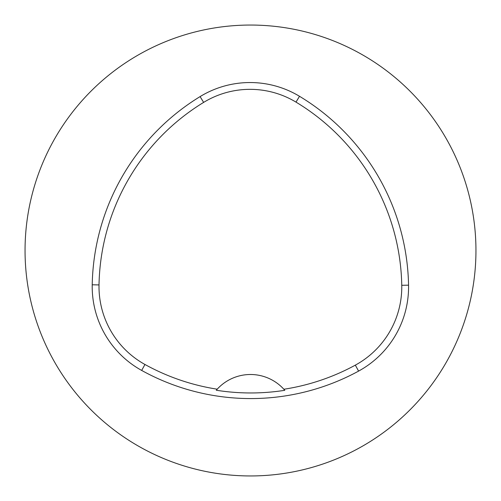 <?xml version="1.0" encoding="UTF-8"?>
<svg xmlns="http://www.w3.org/2000/svg" width="501" height="501" viewBox="0 0 501 501"><rect width="100%" height="100%" fill="white"/><g stroke="black" fill="none" stroke-linecap="round" stroke-linejoin="round"><path stroke-width="0.75" d="M92.222 284.793A225.45 225.45 0 0 1 200.093 96.593A95.816 95.816 0 0 1 299.504 96.292A225.45 225.45 0 0 1 408.553 285.169A95.816 95.816 0 0 1 358.584 371.103A225.45 225.45 0 0 1 141.664 370.427A95.816 95.816 0 0 1 92.222 284.793L99.016 284.919A218.655 218.655 0 0 1 203.638 102.392A89.021 89.021 0 0 1 295.991 102.11A218.655 218.655 0 0 1 401.758 285.294A89.021 89.021 0 0 1 355.334 365.135A218.655 218.655 0 0 1 283.86 389.252A45.09 45.09 0 0 1 284.793 390.31L283.86 389.252A45.09 45.09 0 0 0 217.202 389.189L216.263 390.241A219.845 219.845 0 0 0 284.793 390.31M216.263 390.241A45.09 45.09 0 0 1 217.202 389.189A218.655 218.655 0 0 1 144.952 364.477A89.021 89.021 0 0 1 99.016 284.919M25.05 250.5A225.45 225.45 0 0 1 363.225 55.254A225.45 225.45 0 0 1 363.225 445.746A225.45 225.45 0 0 1 25.05 250.5M203.638 102.392L200.093 96.593M295.991 102.11L299.504 96.292M401.758 285.294L408.553 285.169M355.334 365.135L358.584 371.103M144.952 364.477L141.664 370.427"/></g></svg>
